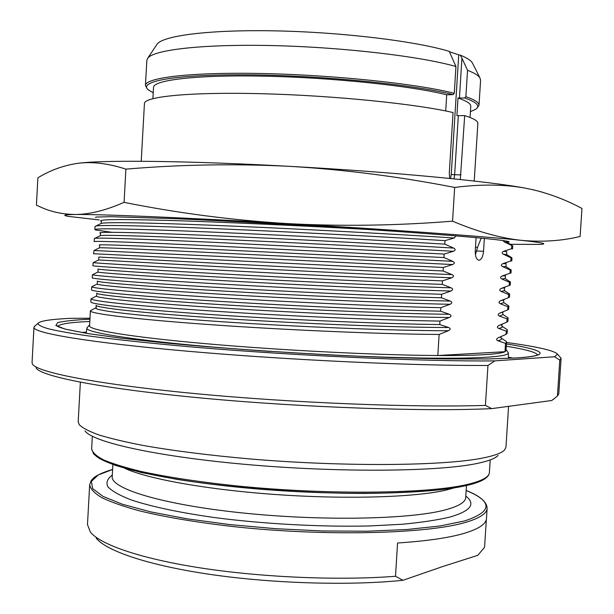 <?xml version="1.0" encoding="UTF-8"?>
<svg xmlns="http://www.w3.org/2000/svg" width="614" height="614" viewBox="0 0 614 614"><rect width="100%" height="100%" fill="white"/><g stroke="black" fill="none" stroke-linecap="round" stroke-linejoin="round"><path stroke-width="0.92" d="M486.365 519.244L484.576 547.251L477.83 555.309L442.264 566.684L402.984 580.291L395.508 576.277C340.102 580.606 264.25 577.544 203.119 568.318C141.941 559.07 100.658 544.871 90.404 532.123L87.48 524.586L89.667 484.707C90.312 488.798 94.257 493.057 101.502 497.493C110.712 501.976 123.23 506.389 139.048 510.733C165.488 517.218 197.9 522.614 236.275 526.904C326.901 536.529 427.183 533.819 465.42 522.43C479.641 518.254 486.871 513.557 487.117 508.323L486.472 518.431C486.211 523.88 478.966 528.8 464.737 533.182C449.348 537.78 426.96 541.049 397.565 542.991L395.508 576.277M402.984 580.291C350.548 585.733 274.65 583.63 212.206 574.696C149.693 565.732 106.69 551.242 96.183 538.171M85.024 430.874C92.192 442.164 158.128 456.946 250.589 464.836C342.957 472.772 439.969 471.537 477.6 463.355C488.56 461.03 495.398 458.389 498.107 455.411M80.365 382.23L78.201 421.718L79.198 424.627C82.406 427.912 88.946 431.343 98.816 434.912C110.62 438.511 125.624 442.072 143.829 445.587C173.754 450.845 209.013 455.289 249.599 458.911C345.129 467.047 445.38 465.957 483.809 457.814C495.014 455.504 501.96 452.871 504.631 449.901L505.959 447.13L508.576 406.345M36.034 367.893C40.47 376.351 102.523 388.8 203.403 398.202C304.076 407.619 425.801 411.756 491.745 408.625L551.756 400.497L554.212 398.678M491.745 408.625L485.421 405.386C415.409 407.757 293.553 403.014 195.045 393.597C96.321 384.187 36.725 372.191 32.465 364.064L32.058 362.644L33.947 327.316L35.098 325.919M551.756 400.497L557.435 396.045L559.784 360.103L554.611 356.757L494.792 360.878L487.961 365.468L485.421 405.386M89.974 318.213L70.894 318.328C51.092 319.211 40.133 320.884 38.022 323.332L34.123 326.778M557.435 396.045L558.778 393.935L561.081 358.63L560.106 357.11M559.784 360.103L561.081 358.63M554.611 356.757L557.504 354.194C554.603 350.648 537.618 346.741 506.558 342.474M494.792 360.878C425.993 361.654 295.802 355.859 192.996 347.048C150.016 343.303 113.659 339.381 86.474 335.643C70.057 333.195 57.34 330.908 48.329 328.766C41.422 326.74 37.984 324.929 38.022 323.332M487.961 365.468C415.939 365.952 288.703 360.088 188.843 351.331C88.723 342.581 32.734 332.918 33.947 327.316M96.344 307.583L90.419 310.676L89.56 325.834C88.815 330.033 131.718 337.178 206.657 343.771C281.412 350.364 377.955 355.214 437.751 355.521M437.782 355.529L505.023 351.699C502.613 352.989 495.79 353.971 484.546 354.662C473.148 355.345 457.56 355.629 437.782 355.529M502.881 240.496L504.278 241.885L511.777 245.531L511.569 248.731L503.68 251.272C501.722 252.208 501.653 253.214 503.488 254.273L510.986 257.788L510.787 260.981L502.889 263.652C500.924 264.626 500.863 265.624 502.697 266.653L510.203 270.03L510.004 273.222L502.099 276.024C500.134 277.037 500.072 278.035 501.907 279.025L509.42 282.263L509.221 285.456L501.308 288.396C499.343 289.432 499.282 290.437 501.116 291.397L508.638 294.497L508.438 297.683L500.517 300.76C498.553 301.827 498.491 302.825 500.326 303.753L507.855 306.716L507.655 309.909L499.727 313.109C497.762 314.214 497.701 315.212 499.535 316.11L507.072 318.935L506.872 322.12L498.944 325.458C496.972 326.594 496.91 327.592 498.752 328.452L506.297 331.146L506.089 334.331L498.154 337.8C496.181 338.974 496.12 339.972 497.962 340.793L505.514 343.349L504.992 351.699L506.036 350.579L506.581 342.167L506.274 341.407L501.27 338.114L500.894 336.84M90.381 310.822C89.713 313.577 132.747 319.08 207.801 324.476C282.686 329.864 379.322 334.108 439.133 334.453L437.813 355.521M505.514 343.349L506.581 342.167M439.133 334.453L448.42 330.731C450.661 329.495 450.722 328.429 448.619 327.523L439.754 324.568C380.135 323.87 283.906 319.549 209.075 314.414C134.082 309.279 90.711 304.275 90.872 301.965L91.041 298.78C90.411 300.898 133.491 305.726 208.583 310.799C283.514 315.865 380.173 320.247 439.969 321.076L439.754 324.568M439.969 321.076L449.248 317.507C451.482 316.31 451.551 315.243 449.456 314.299L440.591 311.183C380.795 310.001 284.121 305.519 209.167 300.683C134.036 295.848 90.926 291.535 91.532 289.885L91.716 286.792C92.031 288.327 135.732 292.471 210.694 297.199C285.495 301.919 381.378 306.386 440.806 307.691L440.591 311.183M440.806 307.691L450.077 304.283C452.311 303.124 452.38 302.05 450.285 301.067L441.428 297.79C381.647 296.117 284.95 291.504 209.95 286.991C134.781 282.478 91.616 278.848 92.192 277.835L92.438 274.765C93.904 275.724 138.35 279.209 213.127 283.591C287.751 287.974 382.675 292.517 441.643 294.29L441.428 297.79M441.643 294.29L450.914 291.044C453.14 289.923 453.209 288.849 451.113 287.836L442.264 284.389C382.499 282.233 285.779 277.49 210.74 273.291C135.525 269.093 92.315 266.154 92.852 265.778L93.213 262.669C95.838 263.061 141.005 265.908 215.583 269.968C290.008 274.028 383.965 278.656 442.487 280.89L442.264 284.389M442.487 280.89L451.743 277.797C453.969 276.714 454.038 275.64 451.942 274.588L443.101 270.981L93.512 253.72L94.049 250.52L218.054 256.33L443.323 267.481L443.101 270.981M443.323 267.481L452.572 264.542C454.797 263.498 454.867 262.424 452.771 261.334L443.945 257.565L212.314 245.869C137.022 242.315 93.704 240.757 94.172 241.647L94.349 238.501L94.94 238.309C99.844 237.587 146.401 239.207 220.541 242.66L444.16 254.066L443.945 257.565M444.16 254.066L453.408 251.287C455.634 250.274 455.695 249.2 453.608 248.071L444.782 244.149C385.055 240.527 288.265 235.377 213.104 232.146C137.766 228.907 94.402 228.04 94.832 229.575L95.009 226.42L95.884 226.036C101.924 224.762 149.141 225.798 223.043 228.976C296.815 232.146 387.864 237.058 444.996 240.642L444.782 244.149M444.996 240.642L454.237 238.017L455.872 235.883M476.08 237.626L475.259 250.612C475.175 256.468 476.418 259.684 478.997 260.244L478.72 260.229M484.354 238.409L483.54 251.303C482.972 256.706 481.46 259.691 478.997 260.244M504.278 241.885L507.218 242.307L506.926 241.164M507.225 242.307L506.028 242.668M511.777 245.531L512.751 245.769L512.552 248.923L511.569 248.731M96.214 217.034L95.492 217.494L96.214 217.034L110.842 216.696L173.539 218.622C237.065 221.355 333.295 226.911 404.235 231.962C475.374 237.027 512.736 240.872 508.753 242.085L507.317 242.33M510.265 244.295L539.752 244.41C548.755 243.973 542.676 242.614 521.524 240.358C484.906 236.451 387.265 229.344 286.339 223.534C185.175 217.663 99.859 214.171 75.399 214.493C64.079 214.616 61.83 215.261 68.653 216.427L99.153 219.912M452.549 221.178C477.592 231.762 500.587 238.155 521.524 240.358C542.4 242.208 561.925 240.918 580.115 236.474L581.949 208.461C567.113 200.402 551.134 194.247 533.988 189.979L524.878 188.076C504.01 184.323 480.608 184.116 454.667 187.447L452.549 221.178C396.022 225.699 340.624 226.489 286.339 223.534C231.754 220.142 177.669 213.081 124.066 202.359C105.861 210.349 89.636 214.393 75.399 214.493C62.835 214.355 51.384 211.937 41.038 207.24L36.418 205.137L37.884 177.807C50.271 170.224 63.702 165.373 78.185 163.27L81.716 162.887C109.538 159.947 192.827 160.968 289.708 166.356C235.016 163.585 180.409 164.514 125.901 169.134L124.066 202.359M125.901 169.134C109.714 163.884 94.901 161.82 81.485 162.933L78.185 163.27M454.667 187.447C399.046 176.571 344.063 169.541 289.708 166.356C390.788 171.859 488.414 181.207 524.878 188.076L533.988 189.979M542.799 192.305L533.121 189.703M460.308 179.534L464.691 115.616C473.663 118.441 478.053 121.027 477.861 123.391L474.223 181.053M141.22 161.275L144.436 103.582C144.09 96.528 190.47 91.847 262.385 93.727C334.162 95.569 416.43 103.935 453.071 112.554L449.31 172.718L449.632 178.428M445.703 110.957L446.708 94.802L453.048 94.617C414.465 84.717 324.491 75.645 251.08 74.87C177.484 74.033 137.789 81.086 148.151 89.728L153.216 92.821M147.038 88.477L145.441 85.507C145.15 77.579 191.599 71.961 263.559 73.55C335.382 75.092 417.666 83.888 454.276 93.313L455.949 66.519L449.264 51.353C415.739 41.222 343.157 32.312 277.06 30.9C210.871 29.457 163.339 35.474 157.084 44.139L156.585 44.891M470.055 117.474L470.761 106.276C470.953 103.735 466.701 100.988 458.013 98.025L456.908 115.639L464.691 115.616M152.886 98.631L153.515 87.426C153.262 79.935 197.416 74.685 265.517 76.19C333.494 77.656 411.534 85.906 446.708 94.802M458.013 98.025L459.441 98.056L461.935 58.2L467.538 70.295L465.88 96.682C474.837 99.79 479.212 102.668 479.004 105.324L477.07 108.087M470.424 111.671L475.819 109.2C480.455 105.938 476.733 102.193 464.668 97.964L459.441 98.056M454.276 93.313L453.048 94.617M464.668 97.964L465.88 96.682M454.038 178.874L454.636 174.744L451.236 174.499L458.727 54.884L460.323 55.153L461.935 58.2M458.727 54.884L449.394 51.683M472.749 63.672L472.343 62.874C470.838 60.387 466.832 57.816 460.323 55.153M455.949 66.519C420.828 56.419 343.878 47.286 273.859 45.613C203.748 43.909 153.876 49.688 147.751 58.169L146.846 60.333L145.441 85.507M479.004 105.324L480.593 80.165L479.948 77.901C478.459 75.476 474.323 72.943 467.538 70.295M510.986 257.788L511.976 257.842L506.627 254.503L506.78 251.656L503.68 251.272M95.554 229.981L111.771 232.299M511.976 257.842L511.777 260.988L510.787 260.981M510.203 270.03L511.201 269.907L511.001 273.053L510.004 273.222M509.42 282.263L510.434 281.964L510.234 285.111L509.221 285.456M508.638 294.497L509.658 294.037L508.745 293.438M501.116 291.397L504.608 290.721L509.651 294.037L509.459 297.161L508.438 297.683M507.855 306.716L508.876 305.972L503.833 302.656L503.503 300.215M508.891 306.064L508.653 309.333L507.655 309.909M507.072 318.935L508.054 317.845L503.019 314.537L502.62 312.419M508.116 318.106L507.916 321.245L506.872 322.12M506.297 331.146L507.348 330.14L507.187 329.657L505.414 328.498M449.248 317.507C394.434 317.054 297.368 312.894 219.666 307.875C141.773 302.856 95.807 298.036 96.444 296.063L91.041 298.78M507.348 330.14L507.149 333.279L506.089 334.331M481.215 238.109L477.531 247.365L475.428 254.787M466.156 490.479C493.134 501.607 492.566 511.769 464.453 520.979L440.023 525.975L407.174 529.483L367.325 531.21L322.634 530.964L275.778 528.708L229.713 524.579L187.285 518.853L150.952 511.93L122.493 504.286L102.96 496.373L92.668 488.621L91.363 481.384L98.324 474.937L112.6 469.472M112.293 475.082C107.389 478.644 105.9 482.512 107.811 486.702C111.832 491.016 119.6 495.414 131.12 499.888C151.013 506.558 180.263 512.797 215.974 517.763C264.857 524.049 321.521 527.065 369.206 525.96L402.024 524.272C421.427 522.453 437.429 520.043 450.024 517.042C470.784 510.94 476.042 503.948 465.796 496.089M466.463 485.528L465.704 497.547C465.473 502.183 458.658 506.297 445.273 509.889C410.206 519.406 321.452 521.263 241.809 512.874C162.027 504.547 110.566 488.583 112.208 476.541L112.208 476.571M124.842 468.336C147.414 478.951 208.737 489.987 278.764 494.738C348.767 499.504 416.476 497.179 446.524 489.987L454.13 487.9M466.701 485.436C430.475 494.285 339.082 496.189 252.009 488.498C164.851 480.854 101.77 465.75 93.942 453.738M490.21 459.917L489.404 472.519C489.204 476.978 482.013 480.916 467.83 484.339C429.693 493.694 329.396 495.114 238.654 486.111C200.225 482.113 167.76 477.239 141.251 471.483C125.386 467.638 112.83 463.777 103.582 459.878C96.291 456.041 92.315 452.38 91.639 448.888L93.566 453.838L99.391 458.474L115.217 465.343L141.327 472.534L176.771 479.342C230.734 487.877 302.004 493.311 363.703 493.456C393.397 493.119 419.193 491.86 441.105 489.688L466.932 485.421M506.466 343.955C543.467 349.765 553.889 355.46 517.548 357.901L488.061 358.967L447.038 358.937C414.465 358.346 378.377 357.148 338.767 355.345C278.211 352.236 216.988 347.854 165.696 343.003L120.889 338.145L87.111 333.456L65.437 329.196L55.866 325.55L57.639 322.649C63.94 321.084 74.701 319.94 89.92 319.203M506.32 346.212C525.791 349.404 536.229 352.321 537.634 354.961M57.67 326.448C59.374 323.992 70.08 322.327 89.797 321.467M86.367 332.113L81.47 332.481M513.281 358.139L508.461 357.187M89.613 324.898L86.973 327.891C83.105 333.295 160.5 344.139 270.904 351.438M322.941 354.531C394.94 358.3 457.967 359.144 486.718 357.233C501.216 356.266 508.43 354.831 508.361 352.927L506.097 349.635M101.471 221.431C95.822 219.344 118.832 219.029 170.5 220.487C221.984 222.03 299.409 225.607 366.466 229.383M460.976 174.86L454.636 174.744L458.336 115.678M450.576 178.52L451.236 174.499M503.488 254.273L506.634 254.503M101.195 221.454L101.356 223.335C107.696 221.884 157.928 222.897 234.379 226.182C310.692 229.459 401.863 234.517 454.237 238.017M502.889 263.652L506.174 263.629M100.558 233.251C93.812 231.447 135.847 232.292 215.115 235.761C294.152 239.214 396.797 244.694 453.608 248.071M502.697 266.653L506.005 266.645L506.089 263.705M100.435 233.312L100.404 235.599C105.593 234.709 155.158 236.306 231.885 239.844C308.458 243.374 400.62 248.279 453.408 251.287M502.099 276.024L505.506 275.648M99.683 245.124C94.072 244.05 136.876 245.7 215.913 249.499L452.771 261.334M501.907 279.025L505.069 278.449M99.652 245.17L99.506 247.81C103.536 247.48 152.425 249.683 229.406 253.49L452.572 264.542M501.308 288.396L504.792 287.72M451.743 277.797C398.141 275.786 304.014 271.196 226.95 267.113L98.654 259.96L98.846 257.043L216.711 263.252C295.296 267.359 395.869 272.347 451.942 274.588M504.378 288.027L504.601 290.714L504.217 290.345M500.517 300.76L504.025 299.832M98.056 269.016C94.702 269.385 138.979 272.578 217.517 276.998C295.856 281.412 395.401 286.155 451.113 287.836M500.326 303.753L503.841 302.656M98.171 269.155L97.872 272.056C99.568 272.862 147.038 276.338 224.501 280.721C301.796 285.096 396.905 289.539 450.914 291.044M499.727 313.109L503.211 311.996M97.311 281.035C95.07 282.125 140.053 286.055 218.331 290.76C296.409 295.457 394.94 299.939 450.285 301.067M499.535 316.11L503.027 314.537M97.58 281.312L97.127 284.082C97.664 285.472 144.39 289.616 222.076 294.306C299.578 298.995 395.669 303.293 450.077 304.283M498.944 325.458L502.336 324.207M96.613 293.108C95.477 294.904 141.143 299.555 219.152 304.521C296.969 309.479 394.472 313.716 449.456 314.299M498.752 328.452C501.592 327.845 502.736 327.147 502.175 326.356L501.661 325.88M498.154 337.8L501.377 336.495M95.953 305.235C95.922 307.721 142.256 313.071 219.981 318.282C297.521 323.494 394.011 327.469 448.619 327.523M497.962 340.793C501.001 340.002 502.106 339.105 501.277 338.107L500.832 337.692M96.436 305.688L95.807 307.982C93.996 310.538 139.178 316.064 217.264 321.421C295.157 326.778 393.206 330.808 448.42 330.731M483.54 251.303L476.41 250.934M475.474 247.181L477.531 247.365M112.6 469.434C103.559 472.112 97.173 474.983 93.458 478.045L91.348 480.309L89.667 484.707M487.117 508.323C486.948 501.868 479.964 495.912 466.156 490.44M112.876 464.522L112.208 476.541M489.404 472.519C488.951 477.746 481.506 482.036 467.062 485.39M92.33 436.278L91.639 448.888M557.504 354.194L560.973 358.077M537.803 354.884L538.033 354.777C535.523 356.051 528.631 357.087 517.356 357.893L487.915 358.96L446.9 358.929L396.137 357.716C321.644 355.138 233.381 349.481 165.58 342.98L120.82 338.13L87.134 333.44L65.621 329.196L59.021 327.108L56.772 325.666L57.509 326.349M86.973 327.891L86.198 333.287M512.299 245.623L507.218 242.307M157.084 44.139L147.751 58.169M472.343 62.874L479.948 77.901M101.356 223.335L95.899 226.036M505.997 266.637L511.071 269.96M100.404 235.599L94.947 238.309M510.387 282.033L505.322 278.71L505.253 275.855M99.506 247.81L94.057 250.52M98.662 259.96L93.221 262.669M97.872 272.056L92.438 274.765M97.135 284.082L91.716 286.792M507.179 329.657L502.168 326.356L501.753 324.629M96.444 296.063L97.004 293.484M508.361 352.927L508.492 358.376"/></g></svg>
